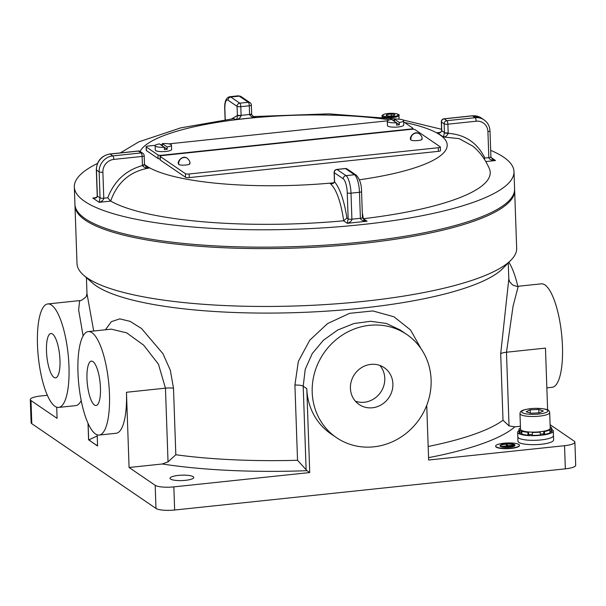 <?xml version="1.0" encoding="UTF-8"?>
<svg xmlns="http://www.w3.org/2000/svg" width="606" height="606" viewBox="0 0 606 606"><rect width="100%" height="100%" fill="white"/><g stroke="black" fill="none" stroke-linecap="round" stroke-linejoin="round"><path stroke-width="0.91" d="M519.077 430.555A17.832 4.053 -2 0 0 517.653 432.229L517.963 441.198A17.832 4.053 -2 0 0 527.591 444.448A17.832 4.053 -2 0 0 553.611 439.948L553.46 435.616A17.832 4.053 -2 0 1 543.499 439.615A17.832 4.053 -2 0 1 517.812 436.858A17.832 4.053 -2 0 0 520.569 438.903A17.832 4.053 -2 0 0 540.658 439.956A17.832 4.053 -2 0 0 553.46 435.616L553.301 430.987A17.832 4.053 -2 0 0 551.755 429.419M46.48 351.079A22.293 6.408 -96 0 0 55.563 377.856A22.293 6.408 -96 0 0 59.979 360.29A22.293 6.408 -96 0 0 50.889 333.512A22.293 6.408 -96 0 0 46.48 351.079M100.467 387.923A22.293 6.408 84 0 1 96.059 405.49A22.293 6.408 84 0 1 86.976 378.712A22.293 6.408 84 0 1 91.385 361.146A22.293 6.408 84 0 1 100.467 387.923M426.73 405.323L428.639 460.022L564.534 445.698A14.862 3.378 -2 0 0 574.889 442.107L575.7 465.249A14.862 3.378 178 0 1 565.345 468.839L174.642 510.017A14.862 3.378 178 0 1 163.317 510.176A14.862 3.378 178 0 1 155.984 508.442L31.807 423.7A14.862 3.378 178 0 1 31.111 422.73L30.3 399.589A14.862 3.378 -2 0 0 30.997 400.558L57.093 418.367L56.706 407.179M155.181 485.3A14.862 3.378 -2 0 0 162.506 487.035A14.862 3.378 -2 0 0 173.839 486.876L309.734 472.551L306.992 470.688A219.963 49.965 178 0 1 162.325 463.984L129.086 467.491L155.181 485.3L155.984 508.442M187.352 475.293A11.893 2.704 -2 0 0 170.006 478.293A11.893 2.704 -2 0 0 176.429 480.452A11.893 2.704 -2 0 0 193.768 477.46A11.893 2.704 -2 0 0 187.352 475.293M74.985 205.04A219.963 49.965 -2 0 0 74.985 205.76L77.007 263.625A219.963 49.965 -2 0 0 83.477 275.056L92.43 282.964A211.047 47.942 -2 0 0 200.177 310.431A211.047 47.942 -2 0 0 502.632 268.64L511.01 260.125A219.963 49.965 -2 0 0 516.668 248.271L514.645 190.413A219.963 49.965 -2 0 0 514.6 189.686M83.477 275.056A219.963 49.965 -2 0 0 195.783 303.689A219.963 49.965 -2 0 0 511.01 260.125M350.419 388.31A22.293 20.74 124.3 0 0 359.093 404.49A22.293 20.74 124.3 0 0 381.598 404.626A22.293 20.74 124.3 0 0 392.893 383.833A22.293 20.74 124.3 0 0 384.219 367.66A22.293 20.74 124.3 0 0 361.714 367.524A22.293 20.74 124.3 0 0 350.419 388.31M355.396 401.202A22.293 20.74 124.3 0 0 384.787 378.311A22.293 20.74 124.3 0 0 379.818 365.418M74.985 205.76A219.963 49.965 -2 0 0 193.761 245.831A219.963 49.965 -2 0 0 514.645 190.413M105.444 329.778L111.33 321.695L119.715 318.862L130.108 321.347L141.539 328.528L162.946 353.699L170.339 370.289L173.498 388.204L175.823 454.742A211.047 47.942 -2 0 0 205.336 457.977A211.047 47.942 -2 0 0 297.538 460.28L294.91 385.06L298.334 361.456L309.719 340.246L327.551 323.589L349.632 313.325L372.895 310.946L393.991 316.794L410.504 329.944L421.17 348.882M546.862 387.863L552.164 387.302A52.018 14.961 84 0 0 562.459 346.321A52.018 14.961 84 0 0 541.256 283.843L518.236 286.267L513.062 306.227L506.472 352.222L509.048 425.904L503.01 420.261L500.692 353.722L508.813 278.987L508.252 262.928M68.978 366.433A52.018 14.961 -96 0 0 47.776 303.954A52.018 14.961 -96 0 0 37.481 344.943A52.018 14.961 -96 0 0 58.684 407.414A52.018 14.961 -96 0 0 68.978 366.433M83.105 335.921L78.651 310.052L79.613 300.599L47.776 303.954M109.466 394.059A52.018 14.961 -96 0 0 88.271 331.588A52.018 14.961 -96 0 0 77.977 372.569A52.018 14.961 -96 0 0 99.172 435.047A52.018 14.961 -96 0 0 109.466 394.059M162.325 463.984L168.029 461.848L165.461 388.158L158.454 364.206L143.683 345.185L126.684 332.868L111.292 329.156L88.271 331.588M508.888 262.284A52.018 14.961 84 0 1 517.789 286.305M431.108 379.81A62.426 58.078 124.3 0 0 406.838 334.512A62.426 58.078 124.3 0 0 343.822 334.133A62.426 58.078 124.3 0 0 312.204 392.34A62.426 58.078 124.3 0 0 336.474 437.638A62.426 58.078 124.3 0 0 399.49 438.017A62.426 58.078 124.3 0 0 431.108 379.81M400.119 329.922L386.37 323.468L370.561 321.286L353.821 323.551L337.618 330.065L323.354 340.307L312.226 353.624L305.235 369.274L303.205 386.196L306.803 388.658L309.734 472.551M509.048 425.904L514.85 426.829L520.418 426.245M574.889 442.107A14.862 3.378 -2 0 0 574.193 441.138L550.104 424.692M47.374 395.286L40.655 395.998A14.862 3.378 -2 0 0 30.3 399.589M97.233 435.934L89.067 439.812A8.916 2.023 -2 0 0 88.665 439.85L97.589 446.001L97.195 434.813M336.474 437.638L331.073 433.949A62.426 58.078 -55.7 0 1 306.803 388.658M129.086 467.491L126.457 392.271A52.018 14.961 84 0 1 116.163 433.26L99.172 435.047M81.212 400.581A52.018 14.961 84 0 1 75.667 405.626L58.684 407.414M86.423 277.654L86.984 293.721L93.71 331.012M500.692 353.722A8.916 2.023 -2 0 1 506.472 352.222L545.468 348.109L547.627 409.921M88.59 439.858L88.006 423.238M297.538 460.28L306.992 470.688M175.823 454.742L168.029 461.848M517.653 432.229A17.832 4.053 -2 0 0 520.402 434.267A17.832 4.053 -2 0 0 540.499 435.328A17.832 4.053 -2 0 0 553.301 430.987M535.931 432.07A14.862 3.378 -2 0 0 550.225 428.192L549.68 412.572A14.862 3.378 178 0 1 535.386 416.451A14.862 3.378 178 0 1 519.971 413.61L520.516 429.23A14.862 3.378 -2 0 0 535.931 432.07M543.37 410.997L539.348 412.86L530.742 413.216L526.159 411.716L530.182 409.853L538.787 409.489L543.37 410.997M530.295 413.072L530.182 409.853M538.908 412.883L538.787 409.489M548.574 429.821A2.083 0.47 -2 0 0 548.71 429.828L549.892 429.934A16.347 3.712 178 0 1 544.468 431.502L543.703 431.275A2.083 0.47 -2 0 0 543.635 431.245M549.892 429.934L549.998 432.828A16.347 3.712 178 0 1 544.567 434.388L543.802 434.169A2.083 0.47 -2 0 0 540.416 434.161M539.901 431.783A2.083 0.47 -2 0 0 539.961 431.805L540.446 434.979A16.347 3.712 178 0 1 532.31 435.358L532.447 432.154A2.083 0.47 -2 0 0 532.492 432.123M532.28 434.631A2.083 0.47 -2 0 0 530.295 434.502A2.083 0.47 -2 0 0 528.621 434.866L527.985 435.153A16.347 3.712 178 0 1 521.902 434.123L521.796 431.23L522.902 431.017A2.083 0.47 -2 0 0 523.031 431.002M521.864 433.055A2.083 0.47 -2 0 0 521.19 433.123L519.91 433.252A16.347 3.712 178 0 1 519.137 432.176L519.031 429.283A16.347 3.712 178 0 1 519.342 428.525L520.493 428.533M550.187 427.139L550.937 427.063A16.347 3.712 178 0 1 551.71 428.139L551.808 431.033A16.347 3.712 178 0 1 551.505 431.798L550.187 431.783A2.083 0.47 -2 0 0 549.96 431.775M551.71 428.139A16.347 3.712 178 0 1 551.399 428.904L550.081 428.889A2.083 0.47 -2 0 0 549.945 428.889M521.228 430.215A2.083 0.47 -2 0 0 521.092 430.23L519.812 430.358A16.347 3.712 178 0 1 519.031 429.283M528.568 431.942A2.083 0.47 -2 0 0 528.515 431.972L527.887 432.267A16.347 3.712 178 0 1 521.796 431.23M540.347 432.086A16.347 3.712 178 0 1 532.204 432.464M544.567 434.388L544.468 431.502M543.802 434.169L543.703 431.275M528.621 434.866L528.515 431.972M527.985 435.153L527.887 432.267M521.19 433.123L521.092 430.23M519.91 433.252L519.812 430.358M551.505 431.798L551.399 428.904M550.187 431.783L550.081 428.889M500.594 445.766A6.984 1.583 178 0 1 505.434 444.228A6.984 1.583 178 0 1 505.601 444.213M505.427 443.94A6.984 1.583 -2 0 0 500.564 445.622A6.984 1.583 -2 0 0 509.654 446.827A6.984 1.583 -2 0 0 514.524 445.137A6.984 1.583 -2 0 0 505.427 443.94M509.79 446.917A7.431 1.689 -2 0 0 514.971 445.122A7.431 1.689 -2 0 0 505.29 443.85A7.431 1.689 -2 0 0 500.117 445.637A7.431 1.689 -2 0 0 509.79 446.917M500.117 445.637L500.124 445.933A7.431 1.689 -2 0 0 509.797 447.205A7.431 1.689 -2 0 0 514.979 445.41L514.971 445.122M511.153 448.129A11.893 2.704 -2 0 0 519.433 445.258A11.893 2.704 -2 0 0 503.95 443.213A11.893 2.704 -2 0 0 495.67 446.084A11.893 2.704 -2 0 0 511.153 448.129M495.67 446.084L495.678 446.372A11.893 2.704 -2 0 0 511.161 448.417A11.893 2.704 -2 0 0 519.448 445.546L519.433 445.258M505.942 444.175A6.984 1.583 178 0 1 514.502 445.281M506.063 446.599L511.812 446.061M513.744 445.152L508.131 445.675L505.601 444.168L507.851 445.705L502.419 446.349L512.699 445.554M502.442 446.637L512.691 445.546L504.192 446.44L506.063 446.607M505.601 444.168L507.495 445.743M512.774 445.607L511.729 446.008M144.425 164.817L149.121 168.021C130.108 171.263 117.291 182.285 110.663 201.063L110.716 201.094A196.185 44.564 -2 0 0 343.557 220.796L343.7 220.781C340.754 201.184 336.194 188.701 330.02 183.323L332.823 183.027M362.297 212.615L363.38 218.705A196.185 44.564 -2 0 0 489.428 168.786C485.277 159.302 479.71 151.735 472.718 146.084L459.128 138.623L443.471 136.994L437.176 132.699L439.471 132.555M253.725 116.572L256.277 117.39L236.469 119.48L233.492 118.678L180.664 127.889L138.804 141.857L120.344 152.901M97.468 163.469A219.963 49.965 -2 0 0 74.333 186.959L74.939 204.313A219.963 49.965 -2 0 0 85.257 218.721A219.963 49.965 -2 0 0 329.323 244.869A219.963 49.965 -2 0 0 514.592 188.966L513.986 171.604A219.963 49.965 -2 0 0 503.669 157.196A219.963 49.965 -2 0 0 490.671 150.364M74.333 186.959A219.963 49.965 -2 0 0 84.651 201.366A219.963 49.965 -2 0 0 328.717 227.508A219.963 49.965 -2 0 0 513.986 171.604M334.565 181.368L334.573 181.815C340.027 188.458 344.14 200.533 346.912 218.031L348.17 218.887L347.261 192.852A11.893 3.416 -96 0 0 343.261 178.823L334.262 172.687L334.565 181.368A2.969 0.674 -2 0 1 334.421 181.171L334.118 172.49A2.969 0.674 -2 0 0 334.262 172.687A2.969 2.765 -55.7 0 1 336.989 169.491L345.988 175.634L354.48 174.74L345.488 168.597L336.989 169.491A2.969 0.856 84 0 0 336.777 169.43A2.969 2.969 0 0 0 334.118 172.49M448.182 132.881L448.182 133.343C465.105 134.555 477.331 142.789 484.861 158.052L488.83 157.636L487.921 131.593A11.893 11.059 124.3 0 0 476.195 121.215L447.879 124.2L448.182 132.881A2.969 0.674 178 0 1 444.448 132.57L444.145 123.882L441.448 122.041L441.751 130.722L444.448 132.57L443.471 136.994C445.584 136.858 447.152 135.638 448.182 133.343A2.969 0.606 -177.6 0 1 444.448 132.797M231.575 118.912L237.4 115.511L237.075 106.368L228.076 100.225A11.893 3.416 -96 0 0 224.879 109.345L225.243 119.738M237.378 115.049A2.969 0.674 -2 0 0 241.112 115.367L249.604 114.466L249.301 105.785L240.809 106.679L241.12 115.594C240.211 117.981 238.658 119.276 236.469 119.48C236.931 119.2 237.241 117.882 237.4 115.511A2.969 0.454 -3.4 0 0 241.12 115.594M94.362 197.942C96.49 197.442 97.445 196.745 97.218 195.859L97.218 195.859A2.969 0.674 -2 0 0 97.361 196.056L100.058 197.897A2.969 0.674 178 0 0 103.785 198.215L107.754 197.798C114.186 181.058 125.753 170.309 142.448 165.567L142.115 156.431L113.799 159.408A11.893 11.059 124.3 0 0 102.876 172.18L103.785 198.215C103.55 200.033 101.99 201.404 99.126 202.321L100.058 197.897L99.149 171.862L96.452 170.021L97.361 196.056C97.127 197.745 95.612 198.397 92.832 198.018L94.384 197.942M351.904 219.205C351.662 221.023 350.109 222.394 347.246 223.311L348.17 218.887A2.969 0.674 -2 0 0 351.904 219.205L360.396 218.311L359.487 192.276L350.995 193.17L351.904 219.205M362.471 217.592L364.176 220.023L367.062 221.22C363.1 221.023 360.873 220.054 360.396 218.311A2.969 0.674 178 0 0 362.471 217.592L361.562 191.557A2.969 0.674 178 0 1 359.487 192.276A14.862 4.272 -96 0 0 354.48 174.74A2.969 2.765 124.3 0 1 356.26 175.172L347.261 169.036A2.969 2.765 124.3 0 0 345.488 168.597A2.969 0.856 84 0 0 345.276 168.536L336.777 169.43M343.7 220.781L346.912 218.031M334.573 181.815C333.588 183.626 332.073 184.126 330.02 183.323L331.777 183.232C333.815 182.694 334.701 182.133 334.436 181.55L334.436 181.55A2.969 0.894 -0.6 0 0 334.573 181.815M107.754 197.798L110.663 201.063M146.046 166.726L149.121 168.021C146.251 168.407 144.023 167.589 142.448 165.567A2.969 0.742 -6.5 0 0 144.501 164.612L144.501 164.612A2.969 0.742 -6.5 0 0 144.448 164.499M251.695 114.14C251.634 114.913 252.437 115.784 254.103 116.746L256.277 117.39C253.376 117.723 251.149 116.829 249.611 114.701A2.969 0.454 -3.4 0 0 251.695 114.14L251.369 105.073A2.969 2.969 0 0 0 250.073 102.717A2.969 2.765 124.3 0 0 248.301 102.278L239.302 96.142L230.803 97.036L239.802 103.179L248.301 102.278A2.969 0.856 -96 0 1 249.301 105.785A2.969 0.674 -2 0 0 251.369 105.073M492.602 159.34L495.496 160.545C491.527 160.348 489.307 159.378 488.83 157.636A2.969 0.674 -2 0 0 490.898 156.916L492.61 159.348M484.323 159.083L484.861 158.052M472.279 115.807L481.376 118.056A14.862 13.832 124.3 0 0 472.491 115.867A2.969 0.856 84 0 0 472.279 115.807L443.971 118.791A2.969 0.856 84 0 1 444.175 118.852L446.88 120.692L475.187 117.708L472.491 115.867L444.175 118.852A2.969 2.765 124.3 0 0 441.448 122.041A2.969 0.674 178 0 1 441.312 121.851L441.615 130.532A2.969 0.674 178 0 0 441.751 130.722L441.751 130.957C440.676 132.865 439.153 133.441 437.176 132.699L438.638 132.669C438.865 132.881 442.335 131.684 441.615 130.76L441.615 130.76A2.969 0.606 -177.6 0 1 441.668 130.654M441.751 130.957A2.969 0.606 -177.6 0 1 441.615 130.76L441.615 130.532M160.219 156.477L185.421 173.672A2.969 0.674 -2 0 0 189.148 173.99L438.289 147.728A2.969 0.674 -2 0 0 440.365 147.008A2.969 0.674 -2 0 0 440.221 146.819L415.027 129.623A2.969 0.674 -2 0 0 411.3 129.305L162.15 155.568A2.969 0.674 -2 0 0 160.082 156.287A2.969 0.674 -2 0 0 160.219 156.477L160.348 160.098L185.542 177.285L185.421 173.672M189.148 173.99L189.277 177.603L438.418 151.341L438.289 147.728M440.365 147.008L440.486 150.629A2.969 0.674 178 0 1 438.418 151.341M189.277 177.603A2.969 0.674 178 0 1 185.542 177.285M160.348 160.098A2.969 0.674 178 0 1 160.211 159.901L160.082 156.287M410.921 139.978A5.712 5.31 -55.7 0 1 410.838 139.175A5.712 5.31 124.3 0 1 413.724 133.85A5.712 5.31 124.3 0 1 419.488 133.888C414.989 130.123 409.035 136.873 410.663 139.653L410.921 139.978C412.807 141.516 424.215 140.319 421.678 138.842M178.762 164.446A5.712 5.31 -55.7 0 1 178.679 163.643A5.712 5.31 124.3 0 1 181.573 158.325A5.712 5.31 124.3 0 1 187.337 158.355C182.838 154.591 176.876 161.34 178.505 164.12L178.762 164.446C180.649 165.991 192.057 164.787 189.526 163.317M155.303 145.304L148.205 146.046A2.969 0.674 -2 0 0 146.137 146.766A2.969 0.674 -2 0 0 146.273 146.963L157.969 154.947A2.969 0.674 -2 0 0 161.704 155.257L410.845 129.002A2.969 0.674 -2 0 0 412.921 128.283A2.969 0.674 -2 0 0 412.777 128.086L403.664 121.867M146.273 146.963L146.402 150.576L158.098 158.56L157.969 154.947M394.468 120.094L392.817 120.268M387.461 120.829L168.847 143.872M162.31 144.561L160.658 144.736M160.173 158.939A2.969 0.674 178 0 1 158.098 158.56M146.402 150.576A2.969 0.674 178 0 1 146.258 150.379L146.137 146.766M387.279 121.238A8.173 1.856 -2 0 0 396.468 122.76L391.605 119.443A8.173 1.856 -2 0 0 387.279 121.238L387.431 125.578A8.173 1.856 -2 0 0 398.081 126.98A8.173 1.856 -2 0 0 403.77 125.003L403.619 120.662A8.173 1.856 -2 0 0 394.438 119.14L394.514 121.427M396.468 122.76L396.551 125.071A8.173 1.856 -2 0 0 398.006 124.95A8.173 1.856 -2 0 0 399.384 124.775L399.301 122.465A8.173 1.856 -2 0 0 403.619 120.662M399.301 122.465L394.438 119.14M396.468 122.791L399.384 124.775M155.128 145.705A8.173 1.856 -2 0 0 164.317 147.228L159.446 143.91A8.173 1.856 -2 0 0 155.128 145.705L155.28 150.046A8.173 1.856 -2 0 0 165.923 151.447A8.173 1.856 -2 0 0 171.619 149.47L171.468 145.137A8.173 1.856 -2 0 0 162.279 143.607L162.355 145.894M164.317 147.228L164.393 149.546A8.173 1.856 -2 0 0 165.855 149.424A8.173 1.856 -2 0 0 167.226 149.243L167.142 146.932A8.173 1.856 -2 0 0 171.468 145.137M167.142 146.932L162.279 143.607M164.317 147.258L167.226 149.243M394.809 114.557L391.218 114.011L386.886 114.526L386.151 115.587L389.741 116.14L394.067 115.617L394.809 114.557M391.287 115.951L391.218 114.011M386.931 115.708L386.886 114.526M428.169 446.486A211.047 47.942 -2 0 0 503.01 420.261M173.498 388.204A8.916 2.023 -2 0 0 165.461 388.158L126.457 392.271M514.85 426.829A219.963 49.965 178 0 1 428.556 457.651M97.574 445.683A219.963 49.965 178 0 1 93.089 442.925A219.963 49.965 178 0 1 89.067 439.812M565.345 468.839L564.534 445.698M173.839 486.876L174.642 510.017M30.997 400.558L31.807 423.7M88.665 439.85L88.09 423.427M294.91 385.06A8.916 2.023 178 0 1 303.205 386.196L306.121 469.68M535.257 414.307A13.082 2.969 -2 0 0 547.832 410.807A13.082 2.969 -2 0 0 534.272 408.399A13.082 2.969 -2 0 0 521.705 411.898A13.082 2.969 -2 0 0 535.257 414.307M359.388 179.785A154.144 35.012 -2 0 0 439.971 134.88A154.144 35.012 -2 0 0 404.528 122.457M389.62 119.844A154.144 35.012 -2 0 0 234.545 119.89A154.144 35.012 -2 0 0 140.084 151.447M144.486 164.468A154.144 35.012 -2 0 0 146.334 165.824A154.144 35.012 -2 0 0 333.323 182.845M491.019 157.492L495.496 160.545L485.86 161.56M363.38 218.705L367.062 221.22L347.246 223.311L343.557 220.796M110.716 201.094L99.126 202.321L92.832 198.018L95.324 197.761M343.261 178.823A2.969 2.765 -55.7 0 1 345.988 175.634A14.862 4.272 84 0 1 350.995 193.17A2.969 0.674 -2 0 1 347.261 192.852M96.309 169.824C96.816 161.022 101.338 155.742 109.891 154A2.969 0.856 84 0 1 110.103 154.06L112.799 155.909L141.115 152.924L138.41 151.076L110.103 154.06A14.862 13.832 124.3 0 0 96.452 170.021A2.969 0.674 -2 0 1 96.309 169.824L97.218 195.859M476.195 121.215A2.969 0.856 -96 0 0 475.187 117.708A14.862 13.832 -55.7 0 1 484.073 119.897L481.376 118.056M238.249 95.824L241.074 96.574A2.969 2.765 124.3 0 0 239.302 96.142A14.862 4.272 -96 0 0 238.249 95.824L229.757 96.718A14.862 4.272 84 0 1 230.803 97.036A2.969 2.765 -55.7 0 0 228.076 100.225M102.876 172.18A2.969 0.674 178 0 1 99.149 171.862A14.862 13.832 -55.7 0 1 112.799 155.909A2.969 0.856 -96 0 1 113.799 159.408M249.611 114.701L249.604 114.466A2.969 0.674 -2 0 0 251.672 113.754M240.809 106.679A2.969 0.856 -96 0 0 239.802 103.179A2.969 2.765 -55.7 0 0 237.075 106.368A2.969 0.674 -2 0 0 240.809 106.679M224.879 109.345A2.969 0.674 178 0 1 224.743 109.148C224.425 103.187 225.508 97.611 229.757 96.718M487.921 131.593A2.969 0.674 -2 0 0 489.989 130.881L490.898 156.916M446.88 120.692A2.969 0.856 84 0 1 447.879 124.2A2.969 0.674 178 0 1 444.145 123.882A2.969 2.765 -55.7 0 1 446.88 120.692M138.198 151.015A2.969 0.856 84 0 1 138.41 151.076A2.969 2.765 124.3 0 1 140.191 151.515A2.969 2.969 0 0 0 138.198 151.015L109.891 154M142.418 165.112A2.969 0.674 -2 0 0 144.486 164.393L146.099 166.764M144.183 155.712A2.969 2.969 0 0 0 142.887 153.356A2.969 2.765 124.3 0 0 141.115 152.924A2.969 0.856 -96 0 1 142.115 156.431A2.969 0.674 -2 0 0 144.183 155.712L144.486 164.393M385.378 117.488A8.439 1.916 178 0 1 382.068 116.087C381.803 115.473 382.553 114.837 384.318 114.178C394.006 111.928 400.71 114.648 398.937 115.504A8.439 1.916 178 0 1 397.044 116.791A8.439 1.916 178 0 1 386.242 117.594M396.445 115.981A7.696 1.75 -2 0 0 395.339 113.557A7.696 1.75 -2 0 0 384.515 114.163A7.696 1.75 -2 0 0 385.621 116.587A7.696 1.75 -2 0 0 396.445 115.981M400.081 329.899L406.838 334.512M86.984 293.584L86.438 295.66C87.393 296.607 79.931 301.765 79.613 300.599L79.613 300.599M518.236 286.267C517.804 286.752 515.888 286.282 512.487 284.858L509.722 281.851L508.813 278.987M549.68 412.572C549.051 410.58 549.733 408.527 534.257 408.353C520.539 409.595 520.395 411.292 519.971 413.61M441.569 129.29L402.937 119.958M397.331 119.079L328.634 113.852L253.687 116.557M250.073 102.717L241.074 96.574M225.114 119.753L224.743 109.148M489.989 130.881C489.731 126.215 487.762 122.548 484.073 119.897M334.436 181.55L334.421 181.171M347.261 169.036A2.969 2.969 0 0 0 345.276 168.536M356.26 175.172C359.828 179.179 361.593 184.633 361.562 191.557M142.887 153.356L140.191 151.515M443.971 118.791A2.969 2.969 0 0 0 441.312 121.851M419.488 133.888C421.7 135.964 422.518 137.751 421.943 139.259M187.337 158.355C189.542 160.431 190.36 162.219 189.784 163.726M412.921 128.283L412.951 129.245M398.937 115.504L399.066 119.162M382.068 116.087L382.106 117.117"/></g></svg>
